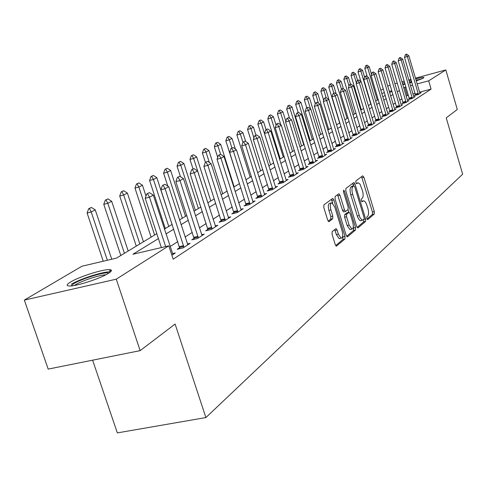 <?xml version="1.0" encoding="UTF-8"?>
<svg xmlns="http://www.w3.org/2000/svg" width="487" height="487" viewBox="0 0 487 487"><rect width="100%" height="100%" fill="white"/><g stroke="black" fill="none" stroke-linecap="round" stroke-linejoin="round"><path stroke-width="0.73" d="M366.827 218.669L367.679 219.643L374.278 214.024L374.314 211.608L363.917 177.274L362.705 175.825L355.912 180.914L355.875 182.619L356.594 183.678L358.298 182.777L360.033 184.208L362.438 190.484C363.448 194.313 363.393 196.912 362.279 198.264L361.397 198.964L361.36 200.681L362.066 201.721L363.807 200.766L365.013 201.545L366.419 203.919L367.868 208.381C368.878 212.204 368.829 214.81 367.728 216.21L366.857 216.94L366.827 218.669M70.463 282.083C78.772 276.902 102.343 269.323 109.161 269.628C112.375 269.737 112.144 270.973 108.467 273.335C100.754 278.363 76.672 286.222 69.617 286.003C66.11 285.912 66.39 284.603 70.463 282.083M402.335 83.216L404.563 82.37M409.043 80.86L411.205 80.197M415.661 78.937C420.171 77.756 422.905 77.256 423.848 77.427L423.489 78.048L416.257 80.958M332.146 231.611L332.055 234.259L335.257 244.651L336.304 246.178L344.93 239.014L345.003 236.408L333.82 199.956L332.731 198.392L323.904 204.875L323.806 207.499L327.696 220.124L329.066 221.615L332.724 218.724L332.816 216.112L330.91 209.915C329.869 205.587 330.18 203.207 331.842 202.787L334.746 206.969L342.124 231.008C343.177 235.422 342.854 237.82 341.144 238.204L338.362 234.137L337.12 230.108L336.067 228.573L332.146 231.611M415.429 78.151L445.824 69.945L457.293 109.465L446.226 117.878L462.65 174.194L205.885 417.56L175.107 324.056L140.153 350.64L116.271 279.173L24.35 300.089L81.853 266.255L116.46 258.122L156.814 233.687M445.824 69.945L428.67 80.842L417.128 83.934M158.421 238.587L132.902 254.263L168.794 245.825L173.171 259.206L431.086 89.115L428.67 80.842M168.794 245.825L116.271 279.173M356.697 226.516L357.951 227.922L365.579 221.433L365.621 218.961L354.993 183.995L353.958 182.479L345.898 188.414L345.825 190.904L356.697 226.516M355.48 230.028L347.517 236.81L346.214 235.385L335.062 199.019L335.147 196.462L338.928 193.747L339.999 195.299L344.479 209.94L345.526 211.461L348.053 209.58L348.126 207.06L343.499 191.921L343.712 190.125L344.455 191.202L355.54 227.49L355.48 230.028L353.544 230.467L346.628 236.335M411.838 82.364L409.67 82.997M405.105 84.208L402.779 84.732M431.086 89.115L419.551 92.177M415.076 93.358L412.897 93.936M408.337 95.148L406.146 96.128M401.933 98.818L399.736 100.219M395.438 102.952L393.125 104.425M388.748 107.219L386.313 108.771M381.845 111.614L379.282 113.252M374.722 116.156L372.019 117.878M367.375 120.837L364.526 122.651M359.777 125.676L356.782 127.588M351.931 130.68L348.771 132.689M343.822 135.849L340.492 137.967M335.427 141.193L331.915 143.434M326.74 146.733L323.039 149.089M317.743 152.468L313.835 154.951M308.417 158.409L304.296 161.033M298.744 164.569L294.392 167.345M288.706 170.967L284.11 173.896M278.278 177.609L273.426 180.701M267.448 184.512L262.316 187.781M256.18 191.695L250.756 195.153M244.45 199.171L238.709 202.823M232.232 206.957L226.157 210.828M219.491 215.071L213.056 219.174M206.196 223.545L199.372 227.892M192.31 232.39L185.072 237.005M177.792 241.643L170.103 246.544M415.46 94.813L414.267 95.586L418.29 94.521L421.145 92.658L419.831 93.011M409.36 98.764L408.136 99.561L412.215 98.484L415.155 96.566L413.81 96.919M403.078 102.836L401.83 103.652L405.957 102.562L408.983 100.59L407.607 100.949M396.607 107.037L395.322 107.864L399.51 106.769L402.627 104.735L401.221 105.101M389.935 111.365L388.62 112.211L392.863 111.103L396.077 109.003L394.634 109.38M383.05 115.821L381.711 116.691L386.008 115.571L389.326 113.41L387.847 113.794M375.952 120.429L374.576 121.318L378.935 120.186L382.356 117.951L380.84 118.347M368.622 125.177L367.216 126.09L371.63 124.946L375.167 122.645L373.614 123.047M361.056 130.084L359.613 131.021L364.087 129.865L367.74 127.484L366.145 127.898M353.233 135.155L351.748 136.117L356.289 134.954L360.063 132.488L358.426 132.908M345.143 140.402L343.627 141.388L348.229 140.207L352.131 137.663L350.451 138.095M336.779 145.826L335.214 146.837L339.889 145.65L343.932 143.014L342.203 143.452M328.116 151.439L326.515 152.48L331.257 151.28L335.44 148.553L333.662 149.004L333.905 149.552M319.143 157.258L317.5 158.324L322.309 157.112L326.643 154.288L324.811 154.75L325.066 155.31M309.848 163.285L308.155 164.381L313.038 163.157L317.53 160.229L315.649 160.704L315.911 161.282M300.205 169.537L298.464 170.663L303.425 169.427L308.082 166.39L306.14 166.877L306.42 167.473M290.203 176.02L288.407 177.189L293.442 175.935L298.281 172.782L296.279 173.281L296.565 173.896M279.812 182.759L277.961 183.958L283.075 182.692L288.103 179.417L286.033 179.928M269.013 189.76L267.101 190.995L272.3 189.723L277.529 186.314L275.392 186.838M257.781 197.04L255.809 198.319L261.093 197.028L266.529 193.485L264.325 194.027M246.093 204.619L244.054 205.94L249.429 204.637L255.085 200.948L252.808 201.502M233.912 212.521L231.812 213.878L237.272 212.563L243.165 208.722L240.809 209.288M221.214 220.751L219.04 222.157L224.592 220.83L230.747 216.818L228.3 217.409M207.967 229.34L205.715 230.801L211.364 229.462L217.786 225.274L215.248 225.877M194.124 238.313L191.793 239.823L197.539 238.472L204.254 234.095L201.618 234.722M179.654 247.694L177.238 249.265L183.088 247.901L190.107 243.323L187.373 243.963M172.459 253.636L175.308 252.972L171.862 255.218M109.678 271.156L111.298 270.157M92.621 360.179L117.337 432.894L205.885 417.56M387.737 86.278L390.111 84.994M394.847 83.709L397.27 83.058M401.915 81.804L404.216 81.183M408.776 79.953L410.955 79.363M140.153 350.64L48.176 369.091L24.35 300.089M380.822 90.345L383.293 88.89M391.81 90.716L389.259 91.404M384.426 92.7L381.735 93.419M164.399 229.097L172.173 224.391M179.526 219.935L186.844 215.504M193.978 211.181L200.875 207.005M207.803 202.811L214.304 198.873M221.037 194.8L227.173 191.081M233.723 187.118L239.519 183.605M245.886 179.752L251.365 176.434M257.568 172.678L262.749 169.543M268.787 165.884L273.688 162.914M279.581 159.346L284.219 156.54M289.966 153.058L294.355 150.398M299.962 147.007L304.125 144.487M309.598 141.169L313.543 138.783M318.888 135.544L322.625 133.28M327.854 130.114L331.397 127.971M336.511 124.873L339.871 122.84M344.869 119.808L348.059 117.878M352.953 114.914L355.985 113.081M360.776 110.184L363.649 108.443M368.342 105.6L371.07 103.95M375.666 101.162L378.259 99.598M382.764 96.864L385.223 95.379M389.643 92.7L391.98 91.288M405.914 86.936L403.717 87.904M399.474 90.509L397.264 91.866M392.936 94.527L390.611 95.957M386.203 98.666L383.75 100.17M379.251 102.934L376.67 104.516M372.08 107.335L369.365 109.009M364.684 111.882L361.817 113.641M357.038 116.582L354.019 118.432M349.136 121.433L345.953 123.388M340.967 126.45L337.613 128.507M332.518 131.642L328.981 133.815M323.77 137.017L320.038 139.306M314.705 142.581L310.773 144.998M305.312 148.352L301.167 150.897M295.572 154.336L291.196 157.027M285.461 160.546L280.841 163.388M274.966 166.992L270.078 169.993M264.051 173.695L258.889 176.872M252.704 180.671L247.238 184.025M240.888 187.927L235.105 191.476M228.58 195.488L222.456 199.25M215.747 203.371L209.258 207.359M202.349 211.602L195.476 215.826M188.359 220.191L181.067 224.677M173.731 229.182L165.982 233.943M412.653 85.134L410.474 85.718M407.229 95.44L404.807 87.234M363.168 200.918L361.585 201.228M357.683 182.923L356.137 183.24M366.979 219.065L372.409 214.457L372.445 212.04L361.579 176.671M353.532 185.888L352.612 183.386M357.099 227.453L363.679 221.865L363.771 219.552M364.051 219.314L364.081 217.579L354.731 186.831L354.012 185.772L352.911 186.533C351.742 187.879 351.675 190.508 352.71 194.423L359.942 217.64L362.109 220.258L364.051 219.314M352.125 186.229L353.86 185.815M361.135 220.599L360.435 220.757L359.473 220.215L357.61 217.099L350.798 194.873C349.763 190.965 349.836 188.335 351.005 186.99L351.955 186.271M345.502 211.461L343.579 211.918L342.531 210.39L337.546 194.666M348.01 209.617L348.85 212.369M353.3 226.924L353.605 227.928L355.54 227.49M349.118 225.079L351.839 229.097C353.452 228.701 353.745 226.364 352.716 222.09L350.19 213.811L349.155 212.302L346.634 214.195L346.561 216.739L349.118 225.079L347.17 225.524L349.897 229.535L350.543 229.389M348.929 212.35L346.969 212.819L348.905 212.369M347.17 225.524L344.613 217.19L344.686 214.645L346.969 212.819M353.544 230.467L353.605 227.928M339.877 238.49L339.165 238.648L336.377 234.582L334.679 229.541M331.19 202.945L329.863 203.256C328.195 203.676 327.885 206.05 328.926 210.378L330.91 209.915M328.183 221.195L330.74 219.18L330.831 216.569L328.926 210.378M332.724 203.262L331.337 199.311M335.689 245.625L342.964 239.452L342.72 235.818M371.478 74.334L369.213 66.756L367.624 67.59L377.346 100.145M366.2 65.556L366.997 65.142L365.731 65.684L366.2 65.556L367.624 67.59L364.8 68.369L367.283 76.684M369.213 66.756L366.997 65.142M365.731 65.684L364.8 68.369M406.639 54.106L405.415 54.635L406.639 54.106L408.849 55.749L419.995 93.407M418.43 94.429L407.376 56.553L404.478 57.356L405.415 54.635M415.545 95.245L404.478 57.356M408.849 55.749L407.376 56.553L405.896 54.501M364.568 77.129L362.511 70.256L360.873 71.114L370.765 104.133M359.436 69.044L360.258 68.624L358.962 69.178L359.436 69.044L360.873 71.114L358.012 71.906L360.904 81.536M362.511 70.256L360.258 68.624M358.962 69.178L358.012 71.906M357.568 80.392L355.607 73.866L353.921 74.742L356.399 82.991M352.472 72.642L353.318 72.204L351.991 72.776L352.472 72.642L353.921 74.742L351.03 75.546L361.342 109.837M355.607 73.866L353.318 72.204M351.991 72.776L351.03 75.546M350.5 84.227L348.497 77.579L346.762 78.486L349.021 85.992M345.301 76.349L346.172 75.899L344.808 76.483L345.301 76.349L346.762 78.486L343.828 79.29L354.329 114.086M348.497 77.579L346.172 75.899M344.808 76.483L343.828 79.29M400.393 57.466L399.145 58.014L400.393 57.466L402.639 59.134L413.98 97.333M412.367 98.386L401.124 59.962L398.189 60.772L399.145 58.014M409.445 99.214L398.189 60.772M402.639 59.134L401.124 59.962L399.632 57.874M393.959 60.93L392.68 61.49L393.959 60.93L396.248 62.616L407.783 101.375M406.121 102.453L394.689 63.468L391.718 64.29L392.68 61.49M403.163 103.299L391.718 64.29M396.248 62.616L394.689 63.468L393.179 61.356M387.335 64.497L386.027 65.075L387.335 64.497L389.661 66.208L401.404 105.533M399.687 106.653L388.054 67.09L385.04 67.918L386.027 65.075M396.692 107.505L385.04 67.918M389.661 66.208L388.054 67.09L386.526 64.935M343.396 88.768L341.174 81.402L339.384 82.34L341.424 89.084M337.905 80.166L338.806 79.698L337.412 80.3L337.905 80.166L339.384 82.34L336.414 83.155L347.103 118.463M341.174 81.402L338.806 79.698M337.412 80.3L336.414 83.155M380.505 68.18L379.16 68.77L380.505 68.18L382.873 69.915L394.823 109.825M393.058 110.975L381.211 70.822L378.162 71.662L379.16 68.77M390.02 111.846L378.162 71.662M382.873 69.915L381.211 70.822L379.671 68.63M402.773 84.708L404.989 83.813M409.457 82.273L411.618 81.603M416.081 80.355L420.731 79.332M421.766 78.9L416.032 80.209M411.576 81.463L409.415 82.133M404.941 83.642L402.712 84.488M71.017 285.93L73.732 283.696C81.822 278.57 105.959 271.296 108.771 273.146M105.862 274.796C99.792 274.863 81.786 280.762 75.4 284.792L74.359 285.473M110.464 271.904L109.77 271.868C102.988 271.539 79.576 279.075 71.327 284.25M336.255 94.04L333.625 85.347L331.775 86.315L333.851 93.163M330.283 84.099L331.215 83.624L329.784 84.239L330.283 84.099L331.775 86.315L328.768 87.136L339.652 122.974M333.625 85.347L331.215 83.624M329.784 84.239L328.768 87.136M373.456 71.973L372.086 72.581L373.456 71.973L375.873 73.732L388.042 114.25M386.221 115.437L374.156 74.669L371.064 75.515L372.086 72.581M383.141 116.32L371.064 75.515M375.873 73.732L374.156 74.669L372.598 72.435M336.602 124.818L325.833 89.413L323.928 90.412L326.095 97.522M322.424 88.159L323.38 87.666L321.919 88.299L322.424 88.159L323.928 90.412L320.884 91.246L323.685 100.438M325.833 89.413L323.38 87.666M321.919 88.299L320.884 91.246M366.187 75.893L364.781 76.514L366.187 75.893L368.647 77.677L381.041 118.81M379.16 120.039L366.875 78.638L363.746 79.497L364.781 76.514M376.049 120.934L363.746 79.497M368.647 77.677L366.875 78.638L365.299 76.368M328.768 129.566L317.798 93.614L315.832 94.642L318.431 103.153M314.31 92.347L315.296 91.842L313.798 92.487L314.31 92.347L315.832 94.642L312.745 95.482L315.278 103.774M317.798 93.614L315.296 91.842M313.798 92.487L312.745 95.482M358.682 79.935L357.239 80.574L358.682 79.935L361.184 81.743L373.815 123.521M371.879 124.788L359.357 82.735L356.186 83.606L357.239 80.574M368.72 125.701L356.186 83.606M361.184 81.743L359.357 82.735L357.768 80.428M320.677 134.461L309.501 97.948L307.474 99.007L310.536 109.009M305.933 96.676L306.956 96.146L305.416 96.816L305.933 96.676L307.474 99.007L304.345 99.859L306.761 107.749M309.501 97.948L306.956 96.146M305.416 96.816L304.345 99.859M350.932 84.111L349.447 84.768L350.932 84.111L353.483 85.943L366.358 128.385M364.355 129.694L351.596 86.972L348.375 87.849L349.447 84.768M361.153 130.626L348.375 87.849M353.483 85.943L351.596 86.972L349.983 84.616M312.325 139.519L300.929 102.422L298.835 103.518L310.28 140.755M297.283 101.144L298.336 100.596L296.753 101.29L297.283 101.144L298.835 103.518L295.664 104.382L298.147 112.454M300.929 102.422L298.336 100.596M296.753 101.29L295.664 104.382M342.921 88.421L341.399 89.103L342.921 88.421L345.52 90.284L358.651 133.414M356.575 134.765L343.572 91.349L340.303 92.238L341.399 89.103M353.331 135.709L340.303 92.238M345.52 90.284L343.572 91.349L341.941 88.951M303.699 144.742L292.072 107.049L289.905 108.187L301.581 146.021M288.334 105.764L289.424 105.198L287.805 105.904L288.334 105.764L289.905 108.187L286.691 109.058L289.564 118.353M292.072 107.049L289.424 105.198M287.805 105.904L286.691 109.058M334.636 92.883L333.071 93.583L334.636 92.883L337.29 94.776L350.677 138.612M348.54 140.006L335.269 95.878L331.957 96.773L333.071 93.583M345.246 140.968L331.957 96.773M337.29 94.776L335.269 95.878L333.625 93.431M285.826 121.239L282.917 111.833L280.67 113.008L292.59 151.469M279.088 110.537L280.214 109.959L278.546 110.683L279.088 110.537L280.67 113.008L277.413 113.891L280.835 124.934M282.917 111.833L280.214 109.959M278.546 110.683L277.413 113.891M326.065 97.503L324.458 98.222L326.065 97.503L328.768 99.421L342.434 143.988M340.218 145.43L326.68 100.559L323.319 101.466L324.458 98.222M336.882 146.41L323.319 101.466M328.768 99.421L326.68 100.559L325.018 98.07M276.068 125.232L273.438 116.783L271.119 118L283.282 157.106M269.518 115.48L270.681 114.877L268.97 115.626L269.518 115.48L271.119 118L267.813 118.889L280.281 158.926M273.438 116.783L270.681 114.877M268.97 115.626L267.813 118.889M317.195 102.282L315.539 103.019L317.195 102.282L319.953 104.23L333.65 148.979M331.61 151.049L317.792 105.411L314.383 106.33L315.539 103.019M328.226 152.047L314.383 106.33M319.953 104.23L317.792 105.411L316.112 102.867M266.048 129.664L263.631 121.908L261.221 123.168L273.645 162.938M259.608 120.593L260.819 119.972L259.047 120.746L259.608 120.593L261.221 123.168L257.873 124.069L270.602 164.783M263.631 121.908L260.819 119.972M259.047 120.746L257.873 124.069M308.003 107.231L306.305 107.992L308.003 107.231L310.822 109.21L324.805 154.732M322.692 156.863L308.581 110.433L305.118 111.365L306.305 107.992M319.259 157.879L305.118 111.365M310.822 109.21L308.581 110.433L306.883 107.84M255.937 135.106L253.465 127.217L250.975 128.519L253.91 137.876M249.344 125.896L250.592 125.25L248.778 126.048L249.344 125.896L250.975 128.519L247.573 129.432L260.582 170.852M253.465 127.217L250.592 125.25M248.778 126.048L247.573 129.432M298.482 112.363L296.729 113.148L298.482 112.363L301.356 114.372L315.643 160.698M313.445 162.889L299.03 115.638L295.518 116.582L296.729 113.148M309.963 163.93L295.518 116.582M301.356 114.372L299.03 115.638L297.313 112.99M245.698 141.51L242.934 132.72L240.347 134.071L242.958 142.35M238.703 131.393L240 130.723L238.125 131.545L238.703 131.393L240.347 134.071L236.895 134.99L250.19 177.14M242.934 132.72L240 130.723M238.125 131.545L236.895 134.99M288.602 117.684L286.794 118.493L288.602 117.684L291.536 119.729L306.14 166.877M303.864 169.141L289.126 121.044L285.559 121.994L286.794 118.493M300.327 170.2L285.559 121.994M291.536 119.729L289.126 121.044L287.391 118.335M235.373 149.083L232.007 138.43L229.322 139.83L231.922 148.036M227.66 137.097L229.006 136.397L227.076 137.249L227.66 137.097L229.322 139.83L225.822 140.761L239.415 183.666M232.007 138.43L229.006 136.397M227.076 137.249L225.822 140.761M278.345 123.211L276.488 124.045L278.345 123.211L281.346 125.287L296.285 173.293M293.911 175.63L278.844 126.65L275.222 127.612L276.488 124.045M290.325 176.708L275.222 127.612M281.346 125.287L278.844 126.65L277.091 123.887M234.162 186.85L220.666 144.353L217.884 145.808L220.587 154.306M216.204 143.014L217.598 142.289L215.607 143.166L216.204 143.014L217.884 145.808L214.329 146.751L217.707 157.368M220.666 144.353L217.598 142.289M215.607 143.166L214.329 146.751M267.692 128.945L265.774 129.81L267.692 128.945L270.766 131.058L286.338 180.567M283.58 182.369L268.167 132.476L264.49 133.45L265.774 129.81M279.934 183.471L264.49 133.45M270.766 131.058L268.167 132.476L266.389 129.652M222.699 193.789L208.886 150.507L205.995 152.017L209.325 162.445M204.297 149.156L205.751 148.407L203.694 149.32L204.297 149.156L205.995 152.017L202.385 152.973L205.38 162.329M208.886 150.507L205.751 148.407M203.694 149.32L202.385 152.973M256.625 134.911L254.646 135.806L256.625 134.911L259.766 137.054L275.709 187.501M272.842 189.37L257.063 138.527L253.325 139.513L254.646 135.806M269.141 190.496L253.325 139.513M259.766 137.054L257.063 138.527L255.267 135.642M210.786 201.003L196.645 156.899L193.637 158.47L207.858 202.781M191.921 155.548L193.43 154.769L191.312 155.712L191.921 155.548L193.637 158.47L189.967 159.438L193.035 168.971M196.645 156.899L193.43 154.769M191.312 155.712L189.967 159.438M245.113 141.108L243.068 142.04L245.113 141.108L248.327 143.294L264.654 194.709M261.671 196.657L245.515 144.828L241.716 145.826L243.068 142.04M257.915 197.807L241.716 145.826M248.327 143.294L245.515 144.828L243.695 141.869M198.398 208.509L183.909 163.553L180.774 165.19L195.348 210.354M179.046 162.195L180.616 161.386L178.425 162.36L179.046 162.195L180.774 165.19L177.055 166.164L180.452 176.69M183.909 163.553L180.616 161.386M178.425 162.36L177.055 166.164M233.127 147.567L231.008 148.529L233.127 147.567L236.42 149.789L253.149 202.208M250.044 204.236L233.492 151.384L229.633 152.394L231.008 148.529M246.227 205.417L229.633 152.394M236.42 149.789L233.492 151.384L231.654 148.358M185.504 216.313L170.651 170.48L167.388 172.185L182.327 218.237M165.641 169.117L167.278 168.271L165.014 169.287L165.641 169.117L167.388 172.185L163.608 173.171L167.808 186.107M170.651 170.48L167.278 168.271M165.014 169.287L163.608 173.171M220.635 154.294L218.45 155.292L220.635 154.294L224.014 156.552L241.168 210.025M237.93 212.137L220.958 158.22L217.038 159.243L218.45 155.292M234.052 213.343L217.038 159.243M224.014 156.552L220.958 158.22L219.101 155.122M172.069 224.446L156.838 177.694L153.435 179.472L168.764 226.449M151.67 176.331L153.381 175.454L151.031 176.501L151.67 176.331L153.435 179.472L149.594 180.47L165.3 228.549M156.838 177.694L153.381 175.454M151.031 176.501L149.594 180.47M207.614 161.307L205.35 162.341L207.614 161.307L211.078 163.608L228.677 218.17M225.304 220.368L207.888 165.349L203.901 166.384L205.35 162.341M221.36 221.603L203.901 166.384M211.078 163.608L207.888 165.349L206.013 162.171M145.997 196.109L142.429 185.218L138.88 187.075L154.616 235.02M137.103 183.855L138.886 182.935L136.451 184.025L137.103 183.855L138.88 187.075L134.978 188.079L151.104 237.145M142.429 185.218L138.886 182.935M136.451 184.025L134.978 188.079M194.021 168.63L191.677 169.707L194.021 168.63L197.576 170.974L215.644 226.668M212.125 228.963L194.252 172.788L190.192 173.835L191.677 169.707M208.113 230.229L190.192 173.835M197.576 170.974L194.252 172.788L192.353 169.531M143.452 241.777L127.393 193.077L123.686 195.013L139.848 243.963M121.896 191.708L123.753 190.752L121.233 191.878L121.896 191.708L123.686 195.013L119.717 196.03L136.281 246.124M127.393 193.077L123.753 190.752M121.233 191.878L119.717 196.03M179.825 176.276L177.39 177.396L179.825 176.276L183.477 178.662L202.038 235.544M198.355 237.942L179.995 180.561L175.868 181.621L177.39 177.396M194.276 239.239L175.868 181.621M183.477 178.662L179.995 180.561L178.078 177.219M128.191 251.024L111.687 201.277L107.81 203.304L124.422 253.301M106.002 199.913L107.95 198.909L105.332 200.09L106.002 199.913L107.81 203.304L103.774 204.333L120.8 255.498M111.687 201.277L107.95 198.909M105.332 200.09L103.774 204.333M164.977 184.275L162.451 185.437L164.977 184.275L168.727 186.704L187.812 244.821M183.958 247.329L165.093 188.694L160.887 189.766L162.451 185.437M179.813 248.662L160.887 189.766M168.727 186.704L165.093 188.694L163.151 185.261M110.452 269.743L109.295 270.023M111.742 259.23L95.257 209.86L91.203 211.979L107.353 260.265M89.383 208.497L91.416 207.45L88.701 208.673L89.383 208.497L91.203 211.979L87.1 213.02L103.244 261.227M95.257 209.86L91.416 207.45M88.701 208.673L87.1 213.02M149.442 192.645L146.812 193.856L149.442 192.645L153.295 195.123L172.928 254.524M165.641 246.568L149.485 197.205L145.205 198.288L146.812 193.856M161.367 247.573L145.205 198.288M153.295 195.123L149.485 197.205L147.524 193.674M361.634 201.314L363.095 200.973M356.18 183.313L357.628 182.966M362.048 177.725L363.917 177.274M372.445 212.04L374.314 211.608M372.409 214.457L374.278 214.024M353.099 184.451L354.993 183.995M364.045 219.32L365.621 218.961M363.679 221.865L365.579 221.433M351.005 186.99L352.911 186.533M350.798 194.873L352.71 194.423M357.245 216.027L359.156 215.583M347.207 236.877L347.517 236.81M338.051 195.762L339.999 195.299M342.531 210.39L344.479 209.94M343.39 191.458L344.455 191.202M344.686 214.645L346.634 214.195M344.613 217.19L346.561 216.739M335.135 230.558L337.12 230.108M336.377 234.582L338.362 234.137M330.831 216.569L332.816 216.112M330.74 219.18L332.724 218.724M328.762 221.682L329.066 221.615M331.848 200.419L333.82 199.956M343.037 236.846L345.003 236.408M342.964 239.452L344.93 239.014M336.274 246.172L336.608 246.093M418.199 93.37L415.308 94.137M418.327 93.888L415.429 94.655M412.136 97.309L409.202 98.082M412.264 97.832L409.33 98.605M405.884 101.363L402.919 102.142M406.018 101.899L403.047 102.678M399.45 105.539L396.442 106.33M399.584 106.081L396.576 106.872M392.814 109.849L389.77 110.646M392.948 110.397L389.898 111.194M385.972 114.287L382.885 115.096M386.112 114.847L383.019 115.656M378.91 118.871L375.781 119.686M379.05 119.443L375.921 120.252M371.624 123.607L368.452 124.428M371.764 124.185L368.592 125.007M364.093 128.489L360.879 129.323M364.239 129.079L361.019 129.907M356.32 133.541L353.051 134.382M356.46 134.138L353.197 134.978M348.272 138.765L344.96 139.611M348.418 139.373L345.113 140.219M339.95 144.164L336.596 145.023M340.103 144.785L336.742 145.637M331.337 149.759L327.928 150.623M331.489 150.386L328.08 151.25M322.412 155.548L318.955 156.424M322.571 156.187L319.113 157.064M313.165 161.55L309.659 162.433M313.324 162.208L309.817 163.09M303.578 167.778L300.01 168.672M303.736 168.441L300.175 169.336M293.624 174.243L290.002 175.143M293.789 174.918L290.167 175.819M283.282 180.951L279.605 181.864M283.452 181.639L279.775 182.552M272.537 187.927L268.806 188.846M272.714 188.627L268.976 189.546M261.367 195.177L257.568 196.109M261.537 195.896L257.745 196.827M249.734 202.732L245.874 203.669M249.91 203.463L246.051 204.4M237.613 210.597L233.693 211.547M237.796 211.346L233.876 212.289M224.982 218.803L220.988 219.759M225.164 219.564L221.177 220.52M211.796 227.362L207.736 228.324M211.985 228.141L207.925 229.103M198.02 236.298L193.893 237.272M198.215 237.096L194.088 238.07M183.617 245.649L179.417 246.635M183.818 246.465L179.618 247.445M352.107 186.229L353.872 185.803M360.435 220.757L362.34 220.319M343.579 211.918L345.526 211.461M349.897 229.535L351.839 229.097M339.165 238.648L341.144 238.204"/></g></svg>
